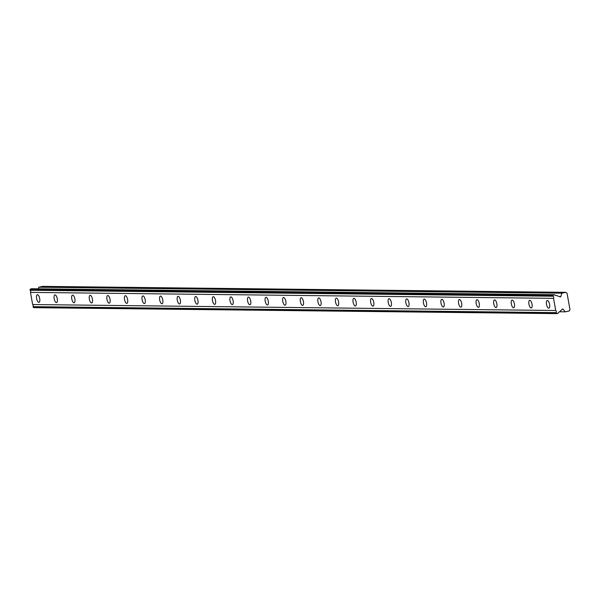<?xml version="1.0" encoding="UTF-8"?>
<svg xmlns="http://www.w3.org/2000/svg" width="600" height="600" viewBox="0 0 600 600"><rect width="100%" height="100%" fill="white"/><g stroke="black" fill="none" stroke-linecap="round" stroke-linejoin="round"><path stroke-width="0.9" d="M553.08 295.755L553.567 294.968L554.76 294.712L31.68 288.75L30.487 289.005L30 289.793L553.08 295.755L553.162 296.22A1.62 1.485 90.7 0 1 553.545 298.35L30.465 292.388A1.62 1.485 90.7 0 0 30.082 290.257L30 289.793M554.76 294.712A1.612 1.485 90.7 0 0 556.433 295.493L560.107 296.843A0.562 0.517 -89.3 0 0 560.82 296.52L561.87 293.183L565.808 292.335L567.045 293.243L570 309.645L569.168 310.995L565.23 311.843L563.1 309.188A0.562 0.517 -89.3 0 0 562.327 309.18L559.395 311.955A1.612 1.485 90.7 0 0 558.12 313.373L33.12 307.132L33.037 306.668A1.62 1.485 90.7 0 0 32.655 304.538L30.465 292.388M548.737 308.19A3.915 1.507 -102.1 0 0 548.873 308.183A3.915 1.507 -102.1 0 0 549.555 304.2A3.915 1.507 -102.1 0 0 547.357 300.51A3.915 1.507 -102.1 0 0 547.222 300.525A3.915 1.507 -102.1 0 0 546.54 304.5A3.915 1.507 -102.1 0 0 548.737 308.19M38.843 302.377A3.915 1.507 -102.1 0 0 38.977 302.37A3.915 1.507 -102.1 0 0 39.66 298.388A3.915 1.507 -102.1 0 0 37.463 294.697A3.915 1.507 -102.1 0 0 37.328 294.712A3.915 1.507 -102.1 0 0 36.645 298.688A3.915 1.507 -102.1 0 0 38.843 302.377M56.43 302.58A3.915 1.507 -102.1 0 0 56.557 302.565A3.915 1.507 -102.1 0 0 57.24 298.59A3.915 1.507 -102.1 0 0 55.043 294.9A3.915 1.507 -102.1 0 0 54.915 294.907A3.915 1.507 -102.1 0 0 54.233 298.89A3.915 1.507 -102.1 0 0 56.43 302.58M74.01 302.782A3.915 1.507 -102.1 0 0 74.137 302.767A3.915 1.507 -102.1 0 0 74.828 298.793A3.915 1.507 -102.1 0 0 72.63 295.095A3.915 1.507 -102.1 0 0 72.495 295.11A3.915 1.507 -102.1 0 0 71.812 299.093A3.915 1.507 -102.1 0 0 74.01 302.782M91.59 302.978A3.915 1.507 -102.1 0 0 91.725 302.97A3.915 1.507 -102.1 0 0 92.407 298.987A3.915 1.507 -102.1 0 0 90.21 295.298A3.915 1.507 -102.1 0 0 90.082 295.312A3.915 1.507 -102.1 0 0 89.392 299.288A3.915 1.507 -102.1 0 0 91.59 302.978M109.177 303.18A3.915 1.507 -102.1 0 0 109.305 303.165A3.915 1.507 -102.1 0 0 109.988 299.19A3.915 1.507 -102.1 0 0 107.79 295.5A3.915 1.507 -102.1 0 0 107.663 295.515A3.915 1.507 -102.1 0 0 106.98 299.49A3.915 1.507 -102.1 0 0 109.177 303.18M126.757 303.382A3.915 1.507 -102.1 0 0 126.885 303.368A3.915 1.507 -102.1 0 0 127.575 299.392A3.915 1.507 -102.1 0 0 125.377 295.702A3.915 1.507 -102.1 0 0 125.243 295.71A3.915 1.507 -102.1 0 0 124.56 299.692A3.915 1.507 -102.1 0 0 126.757 303.382M144.337 303.585A3.915 1.507 -102.1 0 0 144.472 303.57A3.915 1.507 -102.1 0 0 145.155 299.595A3.915 1.507 -102.1 0 0 142.958 295.897A3.915 1.507 -102.1 0 0 142.83 295.913A3.915 1.507 -102.1 0 0 142.14 299.888A3.915 1.507 -102.1 0 0 144.337 303.585M161.925 303.78A3.915 1.507 -102.1 0 0 162.053 303.772A3.915 1.507 -102.1 0 0 162.735 299.79A3.915 1.507 -102.1 0 0 160.538 296.1A3.915 1.507 -102.1 0 0 160.41 296.115A3.915 1.507 -102.1 0 0 159.727 300.09A3.915 1.507 -102.1 0 0 161.925 303.78M179.505 303.983A3.915 1.507 -102.1 0 0 179.632 303.968A3.915 1.507 -102.1 0 0 180.322 299.993A3.915 1.507 -102.1 0 0 178.125 296.303A3.915 1.507 -102.1 0 0 177.99 296.31A3.915 1.507 -102.1 0 0 177.308 300.293A3.915 1.507 -102.1 0 0 179.505 303.983M197.085 304.185A3.915 1.507 -102.1 0 0 197.22 304.17A3.915 1.507 -102.1 0 0 197.903 300.195A3.915 1.507 -102.1 0 0 195.705 296.498A3.915 1.507 -102.1 0 0 195.577 296.513A3.915 1.507 -102.1 0 0 194.888 300.495A3.915 1.507 -102.1 0 0 197.085 304.185M214.673 304.388A3.915 1.507 -102.1 0 0 214.8 304.373A3.915 1.507 -102.1 0 0 215.483 300.39A3.915 1.507 -102.1 0 0 213.285 296.7A3.915 1.507 -102.1 0 0 213.157 296.715A3.915 1.507 -102.1 0 0 212.475 300.69A3.915 1.507 -102.1 0 0 214.673 304.388M232.252 304.582A3.915 1.507 -102.1 0 0 232.388 304.575A3.915 1.507 -102.1 0 0 233.07 300.593A3.915 1.507 -102.1 0 0 230.873 296.903A3.915 1.507 -102.1 0 0 230.737 296.918A3.915 1.507 -102.1 0 0 230.055 300.892A3.915 1.507 -102.1 0 0 232.252 304.582M249.833 304.785A3.915 1.507 -102.1 0 0 249.968 304.77A3.915 1.507 -102.1 0 0 250.65 300.795A3.915 1.507 -102.1 0 0 248.452 297.105A3.915 1.507 -102.1 0 0 248.325 297.112A3.915 1.507 -102.1 0 0 247.635 301.095A3.915 1.507 -102.1 0 0 249.833 304.785M267.42 304.987A3.915 1.507 -102.1 0 0 267.548 304.972A3.915 1.507 -102.1 0 0 268.237 300.998A3.915 1.507 -102.1 0 0 266.032 297.3A3.915 1.507 -102.1 0 0 265.905 297.315A3.915 1.507 -102.1 0 0 265.222 301.29A3.915 1.507 -102.1 0 0 267.42 304.987M285 305.183A3.915 1.507 -102.1 0 0 285.135 305.175A3.915 1.507 -102.1 0 0 285.817 301.192A3.915 1.507 -102.1 0 0 283.62 297.502A3.915 1.507 -102.1 0 0 283.485 297.517A3.915 1.507 -102.1 0 0 282.803 301.493A3.915 1.507 -102.1 0 0 285 305.183M302.58 305.385A3.915 1.507 -102.1 0 0 302.715 305.37A3.915 1.507 -102.1 0 0 303.397 301.395A3.915 1.507 -102.1 0 0 301.2 297.705A3.915 1.507 -102.1 0 0 301.072 297.72A3.915 1.507 -102.1 0 0 300.382 301.695A3.915 1.507 -102.1 0 0 302.58 305.385M320.168 305.587A3.915 1.507 -102.1 0 0 320.295 305.572A3.915 1.507 -102.1 0 0 320.985 301.597A3.915 1.507 -102.1 0 0 318.78 297.907A3.915 1.507 -102.1 0 0 318.653 297.915A3.915 1.507 -102.1 0 0 317.97 301.897A3.915 1.507 -102.1 0 0 320.168 305.587M337.748 305.79A3.915 1.507 -102.1 0 0 337.882 305.775A3.915 1.507 -102.1 0 0 338.565 301.8A3.915 1.507 -102.1 0 0 336.368 298.103A3.915 1.507 -102.1 0 0 336.233 298.118A3.915 1.507 -102.1 0 0 335.55 302.093A3.915 1.507 -102.1 0 0 337.748 305.79M355.327 305.985A3.915 1.507 -102.1 0 0 355.462 305.978A3.915 1.507 -102.1 0 0 356.145 301.995A3.915 1.507 -102.1 0 0 353.947 298.305A3.915 1.507 -102.1 0 0 353.82 298.32A3.915 1.507 -102.1 0 0 353.13 302.295A3.915 1.507 -102.1 0 0 355.327 305.985M372.915 306.188A3.915 1.507 -102.1 0 0 373.043 306.173A3.915 1.507 -102.1 0 0 373.733 302.197A3.915 1.507 -102.1 0 0 371.528 298.507A3.915 1.507 -102.1 0 0 371.4 298.515A3.915 1.507 -102.1 0 0 370.718 302.498A3.915 1.507 -102.1 0 0 372.915 306.188M390.495 306.39A3.915 1.507 -102.1 0 0 390.63 306.375A3.915 1.507 -102.1 0 0 391.312 302.4A3.915 1.507 -102.1 0 0 389.115 298.702A3.915 1.507 -102.1 0 0 388.98 298.718A3.915 1.507 -102.1 0 0 388.298 302.7A3.915 1.507 -102.1 0 0 390.495 306.39M408.075 306.593A3.915 1.507 -102.1 0 0 408.21 306.577A3.915 1.507 -102.1 0 0 408.893 302.595A3.915 1.507 -102.1 0 0 406.695 298.905A3.915 1.507 -102.1 0 0 406.567 298.92A3.915 1.507 -102.1 0 0 405.877 302.895A3.915 1.507 -102.1 0 0 408.075 306.593M425.662 306.788A3.915 1.507 -102.1 0 0 425.79 306.78A3.915 1.507 -102.1 0 0 426.48 302.798A3.915 1.507 -102.1 0 0 424.275 299.108A3.915 1.507 -102.1 0 0 424.147 299.123A3.915 1.507 -102.1 0 0 423.465 303.097A3.915 1.507 -102.1 0 0 425.662 306.788M443.243 306.99A3.915 1.507 -102.1 0 0 443.377 306.975A3.915 1.507 -102.1 0 0 444.06 303A3.915 1.507 -102.1 0 0 441.862 299.31A3.915 1.507 -102.1 0 0 441.728 299.317A3.915 1.507 -102.1 0 0 441.045 303.3A3.915 1.507 -102.1 0 0 443.243 306.99M460.822 307.192A3.915 1.507 -102.1 0 0 460.957 307.178A3.915 1.507 -102.1 0 0 461.64 303.202A3.915 1.507 -102.1 0 0 459.442 299.505A3.915 1.507 -102.1 0 0 459.315 299.52A3.915 1.507 -102.1 0 0 458.625 303.495A3.915 1.507 -102.1 0 0 460.822 307.192M478.41 307.388A3.915 1.507 -102.1 0 0 478.537 307.38A3.915 1.507 -102.1 0 0 479.228 303.397A3.915 1.507 -102.1 0 0 477.03 299.707A3.915 1.507 -102.1 0 0 476.895 299.722A3.915 1.507 -102.1 0 0 476.213 303.697A3.915 1.507 -102.1 0 0 478.41 307.388M495.99 307.59A3.915 1.507 -102.1 0 0 496.125 307.575A3.915 1.507 -102.1 0 0 496.808 303.6A3.915 1.507 -102.1 0 0 494.61 299.91A3.915 1.507 -102.1 0 0 494.475 299.925A3.915 1.507 -102.1 0 0 493.793 303.9A3.915 1.507 -102.1 0 0 495.99 307.59M513.577 307.793A3.915 1.507 -102.1 0 0 513.705 307.778A3.915 1.507 -102.1 0 0 514.388 303.803A3.915 1.507 -102.1 0 0 512.19 300.112A3.915 1.507 -102.1 0 0 512.062 300.12A3.915 1.507 -102.1 0 0 511.373 304.103A3.915 1.507 -102.1 0 0 513.577 307.793M531.158 307.995A3.915 1.507 -102.1 0 0 531.285 307.98A3.915 1.507 -102.1 0 0 531.975 303.998A3.915 1.507 -102.1 0 0 529.778 300.308A3.915 1.507 -102.1 0 0 529.643 300.322A3.915 1.507 -102.1 0 0 528.96 304.298A3.915 1.507 -102.1 0 0 531.158 307.995M556.2 313.095L556.118 312.63A1.62 1.485 90.7 0 0 555.735 310.5L553.545 298.35M38.287 288.825L38.79 287.22L42.727 286.373L565.808 292.335M556.928 313.627L33.848 307.665L33.12 307.132M30.082 290.257L553.162 296.22M555.735 310.5L32.655 304.538M556.118 312.63L33.037 306.668M565.23 311.843L559.582 311.775M561.87 293.183L38.79 287.22M556.433 295.493L555.653 295.478M553.567 294.968L30.487 289.005M562.327 309.18L563.1 309.188M560.82 296.52L559.178 296.505"/></g></svg>
